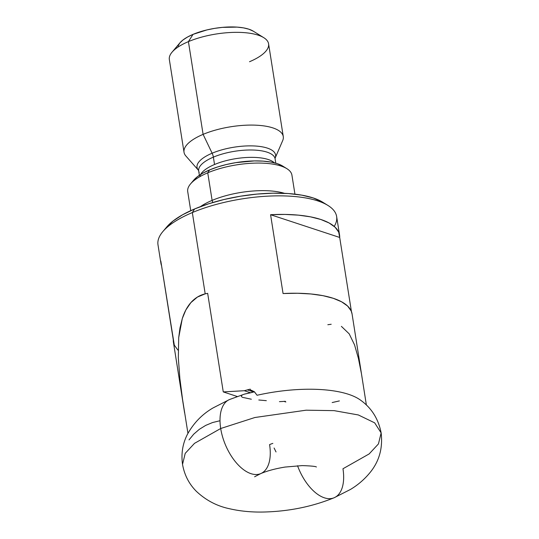 <?xml version="1.0" encoding="UTF-8"?>
<svg xmlns="http://www.w3.org/2000/svg" width="539" height="539" viewBox="0 0 539 539"><rect width="100%" height="100%" fill="white"/><g stroke="black" fill="none" stroke-linecap="round" stroke-linejoin="round"><path stroke-width="0.81" d="M272.849 443.395A20.159 7.175 171 0 0 269.581 444.601A40.196 21.378 -112.8 0 1 261.166 473.41A40.196 21.378 -112.8 0 1 220.7 428.512L194.525 443.334L185.227 453.346L182.532 464.362L185.227 453.346L194.525 443.334L220.7 428.512A40.196 21.378 67.2 0 0 261.166 473.41M341.396 326.371L349.211 333.87L354.561 344.92L358.395 358.347L361.426 373.567L366.379 405.025L352.055 313.9A90.431 32.205 171 0 0 283.063 293.539L270.578 214.711A90.431 32.205 -9 0 1 339.57 235.071L336.632 216.523A90.431 32.205 171 0 0 284.302 195.927A90.431 32.205 171 0 0 192.329 212.568A90.431 32.205 -9 0 1 327.975 205.467L322.76 202.233A85.411 30.413 171 0 0 194.646 208.937L192.329 212.568L205.197 293.836L207.663 293.351L223.267 391.907L244.308 390.721L247.347 389.892L253.714 391.988A80.58 28.695 -9 0 1 254.455 391.813A80.58 28.695 171 0 0 253.714 391.988L244.571 394.076L229.533 399.52L213.033 407.942C202.192 414.221 193.642 423.041 187.383 434.4C182.647 443.691 181.03 453.676 182.532 464.362C184.405 474.994 189.034 484.002 196.418 491.379C205.992 500.333 216.995 506.108 229.412 508.708C239.612 511.087 250.588 512.205 262.345 512.05C287.846 511.605 311.778 506.842 334.14 497.753L350.411 489.473C358.139 484.864 364.836 479.036 370.502 471.989C379.355 460.872 382.906 447.842 381.14 432.905L374.659 422.839L358.334 414.956L334.092 410.637L306.112 410.192L254.886 417.509L220.7 428.512L254.886 417.509L306.112 410.192L334.092 410.637L358.334 414.956L374.659 422.839L381.14 432.905L378.445 443.92L369.148 453.932L342.966 468.755A40.196 21.378 -112.8 0 1 334.557 497.564A40.196 21.378 -112.8 0 1 297.541 465.743A40.196 21.378 67.2 0 0 334.557 497.564M360.315 399.985A90.431 32.205 171 0 0 257.063 395.262A90.431 32.205 -9 0 1 360.315 399.985C371.452 407.834 378.391 418.81 381.14 432.905M229.115 399.709A40.196 21.378 67.2 0 0 220.7 428.512A40.196 21.378 -112.8 0 1 229.115 399.709M212.117 200.387A52.755 18.784 -9 0 1 284.511 193.333A52.755 18.784 171 0 0 212.117 200.387L212.784 202.509L212.117 200.387A52.755 18.784 171 0 0 200.4 206.653A52.755 18.784 -9 0 1 212.117 200.387L207.744 172.817L212.117 200.387M294.941 194.155L291.922 175.121A52.755 18.784 171 0 0 261.402 163.108A52.755 18.784 171 0 0 207.744 172.817A52.755 18.784 -9 0 1 286.876 168.673L282.699 166.079A48.732 17.356 171 0 0 209.604 169.906L207.744 172.817L209.604 169.906A48.732 17.356 171 0 0 193.696 180.181L190.53 183.934A52.755 18.784 -9 0 1 207.744 172.817A52.755 18.784 171 0 0 187.72 191.621L190.732 210.661M263.773 37.683L253.343 31.208A40.196 14.31 171 0 0 193.056 34.361L188.414 41.624A50.242 17.888 -9 0 1 263.773 37.683A50.242 17.888 -9 0 1 249.51 61.736M275.011 158.385A39.765 14.162 -9 0 0 275.106 158.183L282.672 140.639A50.242 17.888 171 0 0 259.084 125.378A50.242 17.888 171 0 0 203.102 134.366A50.242 17.888 -9 0 1 254.206 125.122A50.242 17.888 -9 0 1 283.278 136.562L268.584 43.821A50.242 17.888 171 0 0 239.518 32.38A50.242 17.888 171 0 0 188.414 41.624L203.102 134.366L212.13 153.211A39.765 14.162 -9 0 1 256.396 146.096A39.765 14.162 -9 0 1 275.119 158.149M198.635 170.486A39.765 14.162 -9 0 1 212.13 153.211A8.038 4.278 -112.8 0 1 213.37 157.139A38.687 13.778 171 0 0 199.181 172.453M275.793 163.189L275.106 158.83A38.687 13.778 171 0 0 252.717 150.017A38.687 13.778 171 0 0 213.37 157.139L214.535 164.503A38.687 13.778 -9 0 1 274.324 162.791M199.956 176.213A38.687 13.778 -9 0 1 214.535 164.503A38.687 13.778 -9 0 1 271.252 160.737M327.975 205.467A90.431 32.205 -9 0 1 334.22 226.407M251.167 390.175L254.314 391.705L257.063 395.262L254.421 391.786L250.392 390L250.258 389.145L250.392 390M247.347 389.892A90.431 32.205 -9 0 1 250.258 389.145A90.431 32.205 171 0 0 247.347 389.892L253.714 391.988L250.595 392.79L244.308 390.721L247.347 389.892M339.57 235.071A90.431 32.205 -9 0 1 339.698 237.463L351.435 311.582L339.698 237.463L270.578 214.711L285.016 214.428L298.458 215.149L310.504 216.846L320.82 219.481L329.1 222.971L335.11 227.215L338.681 232.093L339.698 237.463L270.578 214.711L283.063 293.539L297.501 293.256L310.942 293.977L322.989 295.675L333.304 298.31L341.585 301.8L347.601 306.037L351.165 310.922L352.075 314.008M285.872 401.939L284.848 401.75L285.279 401.306A40.115 14.283 171 0 0 282.591 401.494L279.445 401.643M236.5 396.259L236.351 396.845L236.5 396.259M219.784 420.791L212.595 422.529L205.703 425.392L199.295 429.34L193.69 434.205L189.027 439.891M160.932 263.362A90.431 32.205 -9 0 1 160.804 260.97L161.552 265.68A90.431 32.205 -9 0 1 160.932 263.362L157.994 244.814A90.431 32.205 171 0 1 192.329 212.568L194.646 208.937A85.411 30.413 171 0 0 166.773 226.939L162.812 231.629A90.431 32.205 -9 0 1 192.329 212.568L205.197 293.836L197.395 297.077L190.853 302.635L185.84 309.986L182.303 318.522L179.992 327.874L178.705 337.643L178.328 357.963L179.878 378.567L182.519 399.163L187.943 433.316L182.519 399.163L179.878 378.567L178.328 357.963L178.705 337.643L182.303 318.522C184.372 312.054 187.222 306.758 190.853 302.635C194.855 298.121 199.639 295.183 205.197 293.836L207.663 293.351L223.267 391.907L244.308 390.721L250.595 392.79L244.423 394.124M177.877 350.047L174.306 345.169L160.804 260.97L173.288 339.799A90.431 32.205 171 0 0 173.417 342.191L184.601 412.827M274.095 448.024L276.029 451.951M332.179 402.552L339.381 400.915M331.195 324.262L327.833 324.727M178.038 46.064L179.75 43.059L182.916 40.034L187.41 37.097L193.056 34.361L206.922 29.921L214.603 28.378L222.391 27.374L237.12 27.118L243.487 27.873L248.863 29.194L253.377 31.228M166.773 226.939A85.411 30.413 171 0 0 165.022 229.243M166.369 227.424L173.093 220.99L182.64 214.744L194.646 208.937L208.647 203.789L224.109 199.491L240.428 196.216L256.988 194.087L273.145 193.184L288.284 193.541L301.813 195.152L313.226 197.948L322.821 202.273M193.467 180.457L197.308 176.785L202.752 173.221L209.604 169.906L217.594 166.969L226.414 164.516L235.725 162.65L254.395 160.918L263.032 161.127L270.753 162.044L277.262 163.634L282.739 166.106M200.649 174.461A38.687 13.778 -9 0 1 214.535 164.503L213.37 157.139A38.687 13.778 171 0 0 198.682 170.93L198.453 170.284A39.765 14.162 -9 0 1 212.13 153.211A39.765 14.162 -9 0 1 254.058 145.954A39.765 14.162 -9 0 1 275.624 156.148M274.607 157.307A38.687 13.778 171 0 0 213.37 157.139A8.038 4.278 67.2 0 0 212.13 153.211L203.102 134.366A50.242 17.888 171 0 0 185.861 155.973L198.453 170.284M184.028 152.281A50.242 17.888 -9 0 1 203.102 134.366L188.414 41.624A50.242 17.888 171 0 0 169.34 59.539L184.028 152.281M172.022 52.216A50.242 17.888 -9 0 1 188.414 41.624L193.056 34.361A40.196 14.31 171 0 0 179.938 42.837L172.022 52.216M237.268 396.509L223.267 391.907L237.268 396.509M242.361 394.966L241.465 395.687L241.384 396.488L242.388 397.31L251.349 399.224M258.787 399.992L266.32 400.672M316.42 466.99C315.625 466.35 310.868 465.891 302.157 465.602L285.05 467.064C275.355 468.661 267.25 470.843 260.748 473.599L254.61 476.779M199.376 175.29L198.682 170.93M275.106 158.183L275.106 158.83"/></g></svg>
